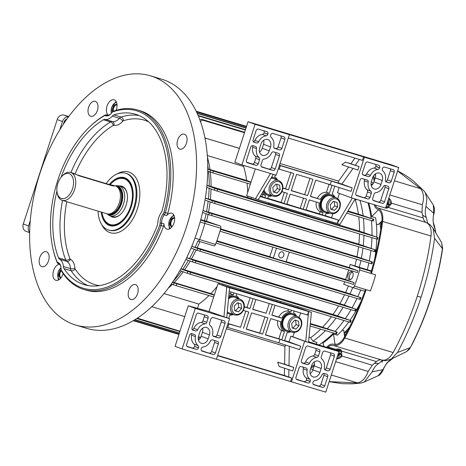 <?xml version="1.0" encoding="UTF-8"?>
<svg xmlns="http://www.w3.org/2000/svg" width="466" height="466" viewBox="0 0 466 466"><rect width="100%" height="100%" fill="white"/><g stroke="black" fill="none" stroke-linecap="round" stroke-linejoin="round"><path stroke-width="0.7" d="M272.849 247.126A94.196 56.427 106.7 0 1 269.727 256.684L273.326 258.013L276.507 248.227M273.326 258.013L286.095 261.857L289.275 252.065M278.953 254.168A3.122 2.499 -69.8 0 1 282.431 251.96A3.122 2.499 -69.8 0 1 283.695 255.752A3.122 2.499 -69.8 0 1 280.27 257.815A3.122 2.499 -69.8 0 1 278.953 254.168M286.165 261.63L345.545 279.495A94.196 56.427 106.7 0 0 348.667 269.936M196.215 111.258L227.297 120.642L227.187 120.979M230.379 121.941L230.489 121.603L227.297 120.642M230.489 121.603L246.543 126.397M231.579 122.302L231.526 121.876M222.527 119.156L246.549 126.385M222.591 119.18L196.209 111.24M226.313 120.304L228.107 120.845L226.313 120.304M207.784 169.135L213.416 171.109L212.84 172.886L250.353 184.169M251.314 197.38L250.894 198.673L247.784 197.526A94.196 56.427 -73.3 0 0 247.784 196.075M268.789 202.914L268.451 203.957L250.894 198.673M308.696 214.919L308.358 215.956L305.247 214.809A94.196 56.427 -73.3 0 0 305.247 213.882M326.252 220.202L325.915 221.239L308.358 215.956M346.669 213.143L372.456 220.901L373.039 219.119L373.849 219.335L358.406 214.104A94.196 56.427 -73.3 0 0 355.325 200.054L354.597 199.838M347.659 211.488L373.039 219.119M213.416 171.109L250.929 182.392M204.993 138.006A2.08 1.666 -69.8 0 1 205.203 138.053L239.413 148.339M205.203 138.053L239.396 148.404M151.718 306.68L184.74 316.612M310.28 324.068L337.198 332.13L322.612 327.219A94.196 56.427 -73.3 0 0 331.437 316.705M297.815 307.717L298.153 306.692M280.258 302.434L280.596 301.409M240.357 290.435L240.689 289.403M222.795 285.151L223.132 284.12M172.379 282.396L214.278 295.188M176.765 283.905L176.189 285.687L213.702 296.97M310.1 325.967L335.811 333.703L336.388 331.92M276.478 301.298A94.196 56.427 -73.3 0 0 277.165 300.378M310.333 323.526L322.612 327.219M207.784 168.902L246.671 180.493A94.196 56.427 -73.3 0 0 243.596 166.444L243.904 165.494M207.335 155.539L243.596 166.444M209.962 169.449A94.196 56.427 -73.3 0 0 207.457 157.386M309.028 337.227L310.601 337.699A94.196 56.427 -73.3 0 0 320.701 329.159M268.515 203.759L305.247 214.809M247.702 192.312A94.196 56.427 -73.3 0 0 247.015 183.167M208.558 171.418A96.276 57.673 106.7 0 1 209.205 186.01L211.069 186.482A94.196 56.427 -73.3 0 0 210.294 172.059M211.069 186.482L247.784 197.526M206.257 138.437A2.08 1.666 110.2 0 0 205.104 138.583M251.023 182.101L246.671 180.493M212.84 172.886L210.073 171.977L210.649 170.195M207.754 171.121L210.073 171.977M310.601 337.699L312.966 341.217L316.956 342.417L316.367 344.217M337.198 332.13L336.615 333.912L335.811 333.703M351.778 271.707A4.165 2.493 106.7 0 1 352.855 276.46A4.165 2.493 106.7 0 1 349.29 279.652A4.165 2.493 106.7 0 1 348.102 274.946A4.165 2.493 106.7 0 1 351.69 271.678A4.165 2.493 106.7 0 1 351.778 271.707M344.7 281.773A94.196 56.427 106.7 0 1 343.727 284.254L352.663 287.545A2.08 1.247 -73.3 0 0 352.704 287.563A2.08 1.247 -73.3 0 0 354.422 286.147L370.383 290.953A111.887 67.022 106.7 0 0 375.625 274.818L359.665 270.018A2.08 1.247 -73.3 0 0 359.094 267.758L350.158 264.467A94.196 56.427 106.7 0 1 349.331 267.595L357.911 270.758A206.083 123.449 -73.3 0 1 357.364 272.552L219.952 231.218M216.038 243.071L353.473 284.411A206.083 123.449 -73.3 0 0 354.084 282.641L345.545 279.495M359.665 270.018A111.887 67.022 106.7 0 1 354.422 286.147M208.063 214.447A94.196 56.427 -73.3 0 1 206.502 221.251L220.22 225.987L204.259 221.181A2.08 1.247 106.7 0 1 204.836 223.441A111.887 67.022 106.7 0 1 199.594 239.576A2.08 1.247 106.7 0 1 197.875 240.986A96.276 57.673 106.7 0 1 195.161 247.312L191.776 246.293M197.916 240.998L213.795 245.774A2.08 1.247 -73.3 0 0 213.836 245.792L197.875 240.986A2.08 1.247 106.7 0 1 197.829 240.974A2.08 1.247 -73.3 0 0 197.875 240.986A2.08 1.247 -73.3 0 0 199.594 239.576A111.887 67.022 -73.3 0 0 204.836 223.441L220.797 228.247A2.08 1.247 -73.3 0 0 220.22 225.987M220.797 228.247A111.887 67.022 106.7 0 1 215.554 244.376L194.934 238.173M213.836 245.792A2.08 1.247 -73.3 0 0 215.554 244.376M219.707 283.095A94.196 56.427 106.7 0 1 219.014 284.015M217.115 286.462A94.196 56.427 106.7 0 1 210.877 293.609L214.372 294.896M210.877 293.609L174.162 282.565A94.196 56.427 -73.3 0 0 183.202 271.76M208.162 201.19A96.276 57.673 106.7 0 1 206.525 211.616L208.518 212.135A94.196 56.427 -73.3 0 0 210.096 201.9M208.518 212.135L356.968 256.789A94.196 56.427 -73.3 0 0 358.523 246.747M347.968 210.964L358.406 214.104M196.169 249.951A94.196 56.427 -73.3 0 1 191.439 259.02L339.889 303.675A94.196 56.427 -73.3 0 0 344.555 294.733M190.256 261.065A94.196 56.427 -73.3 0 1 184.618 269.802L333.062 314.451A94.196 56.427 -73.3 0 0 338.59 305.912M208.966 295.543A94.196 56.427 106.7 0 1 198.871 304.088L163.956 293.586M168.051 288.396A94.196 56.427 -73.3 0 0 172.373 284.388M199.856 241.58A94.196 56.427 -73.3 0 1 197.159 247.83L345.603 292.485A94.196 56.427 -73.3 0 0 348.405 285.978M325.979 221.047L359.519 231.136A94.196 56.427 -73.3 0 0 358.75 216.777M209.152 188.258A96.276 57.673 106.7 0 1 208.413 199.017L210.358 199.518A94.196 56.427 -73.3 0 0 211.034 188.951M210.358 199.518L358.808 244.172A94.196 56.427 -73.3 0 0 359.472 233.915M220.622 228.876L349.331 267.595M350.158 264.467L354.946 265.905A94.196 56.427 -73.3 0 0 356.484 259.224M216.865 240.782L269.727 256.684M181.466 271.119A96.276 57.673 106.7 0 1 172.793 281.784M174.162 282.565L172.455 282.151M194.264 249.246A96.276 57.673 106.7 0 1 189.487 258.514L186.685 257.675M191.439 259.02L189.487 258.514M184.618 269.802L180.878 268.765M188.415 260.389A96.276 57.673 106.7 0 1 182.736 269.325M197.159 247.83L195.161 247.312M207.766 165.512A96.276 57.673 106.7 0 1 208.279 169.047M206.1 213.725A96.276 57.673 106.7 0 1 204.487 220.727L200.782 219.608M206.502 221.251L204.487 220.727M202.99 210.55L206.525 211.616M205.349 198.091L208.413 199.017M206.956 185.334L209.205 186.01M336.015 318.08A96.276 57.673 106.7 0 1 327.283 328.728M348.982 296.061A96.276 57.673 106.7 0 1 344.316 305.09L339.889 303.675M343.069 307.257A96.276 57.673 106.7 0 1 337.565 315.896L333.062 314.451M325.495 330.598A96.276 57.673 106.7 0 1 312.966 341.217M352.75 287.574L364.843 291.209L352.704 287.563A96.276 57.673 106.7 0 1 349.989 293.889L345.603 292.485M356.968 256.789L372.101 261.88M362.956 248.081A96.276 57.673 106.7 0 1 361.354 258.187M359.95 200.403A96.276 57.673 106.7 0 1 363.113 215.624M356.816 199.46L355.325 200.054M359.519 231.136L377.175 237.27L217.552 189.254A206.083 123.449 106.7 0 1 217.203 191.118L376.825 239.134A206.083 123.449 -73.3 0 0 377.175 237.27M363.404 218.181A96.276 57.673 106.7 0 1 364.033 232.586M358.808 244.172L374.652 249.63L215.03 201.621A206.083 123.449 106.7 0 1 214.616 203.461L374.233 251.471A206.083 123.449 -73.3 0 0 374.652 249.63M363.969 235.266A96.276 57.673 106.7 0 1 363.241 245.588M360.882 260.546A96.276 57.673 106.7 0 1 359.321 267.298L354.946 265.905M360.678 289.963A96.276 57.673 106.7 0 1 357.865 296.522A96.276 57.673 106.7 0 0 360.678 289.963M356.962 298.461A96.276 57.673 106.7 0 1 352.168 307.717A96.276 57.673 106.7 0 0 356.962 298.461M351.049 309.657A96.276 57.673 106.7 0 1 345.399 318.511A96.276 57.673 106.7 0 0 351.049 309.657M344.001 320.48A96.276 57.673 106.7 0 1 335.077 331.326A96.276 57.673 106.7 0 0 344.001 320.48M333.475 332.998A96.276 57.673 106.7 0 1 318.831 345.009A96.276 57.673 106.7 0 0 333.475 332.998M191.765 246.333L200.584 249.479L360.206 297.489L349.989 293.889M186.65 257.745L195.901 261.047L355.523 309.057L344.316 305.09M180.808 268.882L190.78 272.453L350.397 320.468L337.565 315.896M371.338 271.189L367.301 269.697A96.276 57.673 106.7 0 0 368.862 262.946A96.276 57.673 106.7 0 1 367.301 269.697L359.321 267.298M367.936 202.803A96.276 57.673 106.7 0 1 371.128 218.309A96.276 57.673 106.7 0 0 367.936 202.803M371.39 220.581A96.276 57.673 106.7 0 1 372.014 235.254A96.276 57.673 106.7 0 0 371.39 220.581M371.955 237.666A96.276 57.673 106.7 0 1 371.198 248.25A96.276 57.673 106.7 0 0 371.955 237.666M370.936 250.481A96.276 57.673 106.7 0 1 369.288 260.844A96.276 57.673 106.7 0 0 370.936 250.481M200.712 219.876L204.259 221.181L200.712 219.876M197.112 113.145L246.065 127.87M197.246 113.436L245.99 128.098M196.448 111.735L246.427 126.764M196.518 111.887L246.386 126.886M198.149 115.463L245.471 129.699M198.33 115.888L245.361 130.037M206.758 187.373L214.412 190.198A204.003 122.203 -73.3 0 0 214.756 188.328L217.552 189.254M206.951 185.451L214.756 188.328M217.203 191.118L214.412 190.198M377.221 239.169L376.825 239.134L377.221 239.169M223.767 119.546L223.645 119.913M199.873 119.762L201.463 119.29L244.633 132.274M201.463 119.29A206.083 123.449 106.7 0 1 202.39 120.065L244.487 132.728M202.39 120.065L200.135 121.609M205.034 200.036L211.832 202.541A204.003 122.203 -73.3 0 0 212.246 200.7L215.03 201.621M205.343 198.155L212.246 200.7M214.616 203.461L211.832 202.541M374.647 251.518L374.233 251.471L374.647 251.518M373.849 219.335L373.266 221.111L372.456 220.901M202.57 212.42L208.809 214.721A204.003 122.203 -73.3 0 0 209.292 212.904L371.682 261.834A206.083 123.449 -73.3 0 1 371.198 263.651L208.809 214.721M202.984 210.58L209.292 212.904M371.623 263.698L371.198 263.651L371.623 263.698M137.284 318.138L179.998 331.204M198.382 336.732L200.654 337.419M137.901 318.54A206.083 123.449 106.7 0 1 136.724 318.54L179.893 331.524M198.318 337.069L200.485 337.722M133.206 320.672L178.95 334.431M134.924 319.641L179.41 333.021M198.225 338.683L199.5 339.067M134.68 319.798L179.34 333.231M198.242 338.916L199.326 339.242M133.631 320.427L179.06 334.093M133.509 320.497L179.026 334.192M197.427 308.533L198.871 304.088M171.272 283.98L173.422 284.773L173.999 282.99M176.189 285.687L173.422 284.773M185.823 259.434L192.382 261.851A204.003 122.203 -73.3 0 0 193.122 260.127M195.901 261.047A206.083 123.449 106.7 0 1 195.161 262.766L354.783 310.781A206.083 123.449 -73.3 0 0 355.523 309.057L355.931 309.104M195.161 262.766L192.382 261.851M355.191 310.822L354.783 310.781M191.043 248.058L197.141 250.306A204.003 122.203 -73.3 0 0 197.817 248.564M200.584 249.479A206.083 123.449 106.7 0 1 199.914 251.221L359.531 299.236A206.083 123.449 -73.3 0 0 360.206 297.489L360.626 297.535M199.914 251.221L197.141 250.306M359.95 299.283L359.531 299.236M179.864 270.53L187.175 273.227A204.003 122.203 -73.3 0 0 187.984 271.532M190.78 272.453A206.083 123.449 106.7 0 1 189.971 274.148L349.587 322.163A206.083 123.449 -73.3 0 0 350.397 320.468L350.793 320.503M349.983 322.198L349.587 322.163M189.971 274.148L187.175 273.227M216.678 241.312L354.084 282.641M220.47 229.412L357.911 270.758M282.944 187.979L285.541 188.759L290.79 172.612M312.931 179.276L296.568 174.354L291.262 190.681L307.624 195.604L312.931 179.276M267.746 198.341L281.12 202.366L284.359 192.406M291.32 190.501L307.624 195.604M329.421 213.055A10.409 8.33 110.2 0 1 325.845 213.678L325.152 215.81L322.356 214.966L323.049 212.834A10.409 8.33 110.2 0 1 319.193 202.885L309.29 199.902L305.999 210.05L303.203 209.205L306.5 199.064L290.137 194.141L286.84 204.283L284.05 203.444L287.347 193.303L281.942 191.677M304.694 194.52L309.942 178.379M271.958 195.772A10.409 8.33 -69.8 0 1 268.381 196.39L267.688 198.522L264.898 197.683L261.968 196.605L262.661 194.473A10.409 8.33 -69.8 0 1 261.711 193.833M261.968 196.605L260.348 196.116M275.348 174.954L274.713 176.905A10.409 8.33 -69.8 0 1 277.719 180.144M325.21 215.63L338.333 220.034L260.121 196.506M322.356 214.966L319.431 213.888L320.125 211.756L323.049 212.834M306.057 209.863L319.431 213.888M286.905 204.102L303.203 209.205M281.12 202.366L284.05 203.444M262.661 194.473L265.585 195.551A10.409 8.33 -69.8 0 1 262.597 192.347M285.541 188.759L288.471 189.843L293.772 173.515L279.21 169.135L280.334 165.669L279.361 165.558M278.237 169.024L279.21 169.135M288.297 138.058L362.426 160.356L363.55 156.891L288.53 134.325L289.403 134.651L276.221 175.216L241.906 164.894L255.088 124.323L289.403 134.651M335.182 197.433A10.409 8.33 110.2 0 0 332.176 194.194L334.838 185.998M332.066 185.084L329.38 193.355A10.409 8.33 110.2 0 0 320.317 199.419L310.478 196.262M330.289 184.495L331.413 181.035L352.168 187.874L351.044 191.34L315.721 180.115L310.42 196.442L320.317 199.419M331.413 181.035L280.334 165.669M288.471 189.843L282.926 188.171M264.898 197.683L265.585 195.551M273.321 174.342L258.199 199.728L337.209 223.494L338.333 220.034M300.273 208.127L303.512 198.167M353.007 168.436L341.91 184.093L279.478 165.209M338.695 183.027L338.619 181.117L348.632 166.991M280.031 163.496L338.619 181.117M255.304 168.925L246.619 195.65L258.199 199.728M259.102 157.555L255.292 156.151A2.08 1.666 -69.8 0 1 255.758 158.341L259.568 159.745A2.08 1.666 110.2 0 0 259.102 157.555A9.885 7.91 -69.8 0 1 256.498 148.59A2.08 1.666 110.2 0 0 255.543 146.458A2.08 1.666 110.2 0 0 255.467 146.435L252.968 145.683A2.08 1.666 110.2 0 0 250.725 147.18L246.467 160.292A2.08 1.666 110.2 0 0 247.341 162.727A2.08 1.666 110.2 0 0 247.423 162.75L256.003 165.331A2.08 1.666 110.2 0 0 258.24 163.834L254.43 162.43A2.08 1.666 -69.8 0 1 252.193 163.927L256.003 165.331M255.758 158.341L254.43 162.43M255.292 156.151A9.885 7.91 -69.8 0 1 252.694 147.186L256.498 148.59M252.438 145.631A2.08 1.666 -69.8 0 1 252.694 147.186M246.741 162.29L252.193 163.927M253.463 141.821L256.591 142.975A2.08 1.666 110.2 0 0 258.717 141.769L254.908 140.365A2.08 1.666 -69.8 0 1 253.312 141.617M254.908 140.365A9.885 7.91 -69.8 0 1 262.352 134.418L266.162 135.822A2.08 1.666 110.2 0 0 267.845 134.278L267.886 134.15A2.08 1.666 110.2 0 0 267.006 131.715A2.08 1.666 110.2 0 0 266.931 131.692L258.35 129.111A2.08 1.666 110.2 0 0 256.114 130.608L253.137 139.759A2.08 1.666 110.2 0 0 254.017 142.194A2.08 1.666 110.2 0 0 254.092 142.217L253.941 142.165M267.845 134.278L264.036 132.874A2.08 1.666 -69.8 0 1 262.352 134.418M264.036 132.874L267.886 134.15M263.803 130.748A2.08 1.666 -69.8 0 1 264.076 132.746M261.31 166.671L272.96 170.434A2.08 1.666 110.2 0 0 275.196 168.937L279.46 155.825A2.08 1.666 110.2 0 0 278.581 153.39A2.08 1.666 110.2 0 0 278.505 153.366L273.612 151.893A2.08 1.666 110.2 0 0 271.486 153.093A9.885 7.91 -69.8 0 1 264.041 159.04A2.08 1.666 110.2 0 0 262.358 160.589L261.036 164.673A2.08 1.666 110.2 0 0 261.909 167.108A2.08 1.666 110.2 0 0 261.985 167.131L272.96 170.434M275.196 168.937L271.393 167.533A2.08 1.666 -69.8 0 1 269.156 169.03M271.393 167.533L275.651 154.421L279.46 155.825M275.377 152.423A2.08 1.666 -69.8 0 1 275.651 154.421M274.055 147.967L279.629 149.901A2.08 1.666 110.2 0 0 281.872 148.404L284.843 139.252A2.08 1.666 110.2 0 0 283.969 136.818A2.08 1.666 110.2 0 0 283.893 136.794L272.919 133.492A2.08 1.666 110.2 0 0 270.676 134.989L270.635 135.117A2.08 1.666 110.2 0 0 271.107 137.313A9.885 7.91 -69.8 0 1 273.705 146.277A2.08 1.666 110.2 0 0 274.66 148.404A2.08 1.666 110.2 0 0 274.736 148.427L279.629 149.901M281.872 148.404L278.062 147A2.08 1.666 -69.8 0 1 275.825 148.497M278.062 147L281.039 137.849L284.843 139.252M280.765 135.851A2.08 1.666 -69.8 0 1 281.039 137.849M258.717 141.769A9.885 7.91 -69.8 0 1 266.162 135.822M285.908 145.415L285.151 147.751M350.927 163.758L345.469 162.116L341.858 164.76L357.958 170.067L359.082 166.601L350.927 163.758L354.935 158.102M255.088 124.323L248.058 121.731L391.72 164.947L398.745 167.539L364.424 157.217L351.248 197.782L337.483 192.708L339.196 187.431M363.55 156.891L364.424 157.217M248.058 121.731L234.876 162.302L241.906 164.894M355.127 198.953L340.005 224.338L337.209 223.494L352.331 198.108M256.591 142.975L254.092 142.217M259.568 159.745L258.24 163.834M269.249 150.85A6.244 4.998 -69.8 0 1 262.3 155.271A6.244 4.998 -69.8 0 1 259.673 147.972L260.954 144.011A6.244 4.998 -69.8 0 1 267.903 139.596A6.244 4.998 -69.8 0 1 270.53 146.895L269.249 150.85L262.218 148.258A6.244 4.998 110.2 0 1 259.515 151.992M255.403 198.889L270.525 173.503M270.53 146.895L263.506 144.303L262.218 148.258M263.506 144.303A6.244 4.998 110.2 0 0 263.663 140.278M341.91 184.093L352.168 187.874M329.095 184.14L326.45 192.272A10.409 8.33 110.2 0 0 317.387 198.341M316.233 201.994A10.409 8.33 110.2 0 0 320.125 211.756M331.6 217.552L332.823 213.795M326.45 192.272L329.38 193.355M359.385 159.442L355.296 165.209M337.745 198.644L339.44 193.431M388.795 188.713L384.537 201.825A2.08 1.666 -69.8 0 1 382.301 203.322L373.72 200.741A2.08 1.666 -69.8 0 1 373.645 200.718A2.08 1.666 -69.8 0 1 372.765 198.283L374.093 194.2A2.08 1.666 -69.8 0 1 375.777 192.65A9.885 7.91 110.2 0 0 383.221 186.703A2.08 1.666 -69.8 0 1 385.341 185.503L387.846 186.254A2.08 1.666 -69.8 0 1 387.922 186.284A2.08 1.666 -69.8 0 1 388.795 188.713L384.992 187.309L380.734 200.421L384.537 201.825M382.301 203.322L373.039 200.281M378.491 201.918A2.08 1.666 110.2 0 0 380.734 200.421M384.992 187.309A2.08 1.666 110.2 0 0 384.817 185.451M385.691 181.437A2.08 1.666 110.2 0 0 387.403 179.888L391.207 181.291A2.08 1.666 -69.8 0 1 388.97 182.794L385.842 181.641M386.314 181.985L386.471 182.037A2.08 1.666 -69.8 0 1 386.39 182.014A2.08 1.666 -69.8 0 1 385.434 179.888A9.885 7.91 110.2 0 0 382.836 170.923A2.08 1.666 -69.8 0 1 382.37 168.727L382.411 168.599A2.08 1.666 -69.8 0 1 384.648 167.102L393.228 169.682A2.08 1.666 -69.8 0 1 393.31 169.706A2.08 1.666 -69.8 0 1 394.184 172.14L390.374 170.737L387.403 179.888M390.374 170.737A2.08 1.666 110.2 0 0 390.1 168.739M367.732 198.941L356.758 195.638A2.08 1.666 -69.8 0 1 356.682 195.615A2.08 1.666 -69.8 0 1 355.808 193.18L360.067 180.074A2.08 1.666 -69.8 0 1 362.303 178.571L367.202 180.045A2.08 1.666 -69.8 0 1 367.278 180.068A2.08 1.666 -69.8 0 1 368.233 182.2A9.885 7.91 110.2 0 0 370.831 191.165A2.08 1.666 -69.8 0 1 371.303 193.355L369.975 197.444A2.08 1.666 -69.8 0 1 367.732 198.941L356.082 195.178M363.929 197.537A2.08 1.666 110.2 0 0 366.165 196.04L369.975 197.444M371.303 193.355L367.493 191.951L366.165 196.04M367.493 191.951A2.08 1.666 110.2 0 0 367.027 189.761L370.831 191.165M368.233 182.2L364.429 180.796A9.885 7.91 110.2 0 0 367.027 189.761M364.429 180.796A2.08 1.666 110.2 0 0 364.074 179.107M377.891 169.432L374.087 168.028A2.08 1.666 110.2 0 0 375.771 166.484L379.574 167.888A2.08 1.666 -69.8 0 1 377.891 169.432A9.885 7.91 110.2 0 0 370.447 175.379A2.08 1.666 -69.8 0 1 368.326 176.585L362.752 174.645M364.517 175.175A2.08 1.666 110.2 0 0 366.643 173.975L370.447 175.379M374.087 168.028A9.885 7.91 110.2 0 0 366.643 173.975M375.771 166.484L375.812 166.356A2.08 1.666 110.2 0 0 375.538 164.358M368.326 176.585L363.433 175.111A2.08 1.666 -69.8 0 1 363.352 175.082A2.08 1.666 -69.8 0 1 362.478 172.653L365.449 163.496A2.08 1.666 -69.8 0 1 367.691 161.999L378.666 165.302A2.08 1.666 -69.8 0 1 378.742 165.325A2.08 1.666 -69.8 0 1 379.615 167.76L375.812 166.356M351.248 197.782L385.563 208.104L398.745 167.539M386.471 182.037L388.97 182.794M394.184 172.14L391.207 181.291M371.402 181.583A6.244 4.998 110.2 0 0 374.029 188.881A6.244 4.998 110.2 0 0 380.978 184.46L382.266 180.505A6.244 4.998 110.2 0 0 379.639 173.206A6.244 4.998 110.2 0 0 372.689 177.622L371.402 181.583M375.392 173.888A6.244 4.998 -69.8 0 1 375.241 177.913L373.953 181.868A6.244 4.998 -69.8 0 1 371.245 185.602M345.469 162.116L359.082 166.601M270.886 195.376A9.256 7.404 -69.8 0 1 267.874 195.242A9.256 7.404 -69.8 0 1 267.531 195.132A9.256 7.404 -69.8 0 1 263.546 190.745M271.497 177.4A9.256 7.404 -69.8 0 1 273.594 177.645A9.256 7.404 -69.8 0 1 273.938 177.762A9.256 7.404 -69.8 0 1 276.653 179.754M273.938 177.762L273.35 177.546A9.256 7.404 110.2 0 0 273.006 177.43A9.256 7.404 110.2 0 0 271.626 177.185M263.243 191.264A9.256 7.404 110.2 0 0 266.948 194.916L267.531 195.132M279.617 185.165L280.171 189.674L277.043 193.081L273.356 191.969L272.802 187.46L275.93 184.053L279.617 185.165M278.785 180.54C282.617 182.555 283.782 186.01 282.28 190.903C280.177 195.365 277.089 197.118 273.018 196.163A8.324 6.664 -69.8 0 1 269.581 186.237A8.324 6.664 -69.8 0 1 278.476 180.435A8.324 6.664 -69.8 0 1 278.785 180.54L273.618 178.635A8.324 6.664 110.2 0 0 273.309 178.53A8.324 6.664 110.2 0 0 270.932 178.356M264.117 189.796A8.324 6.664 110.2 0 0 267.857 194.258L273.018 196.163M280.171 189.674L277.247 188.596L276.688 184.082M277.043 193.081L274.113 191.998L277.247 188.596M273.332 191.753L274.113 191.998M337.081 202.448L337.634 206.962L334.506 210.364L330.819 209.257L330.266 204.743L333.394 201.341L337.081 202.448M330.773 195.813A8.324 6.664 110.2 0 0 321.878 201.615A8.324 6.664 110.2 0 0 325.315 211.541L330.481 213.445A8.324 6.664 -69.8 0 1 327.045 203.52A8.324 6.664 -69.8 0 1 335.934 197.718A8.324 6.664 -69.8 0 1 336.248 197.823L331.081 195.918A8.324 6.664 110.2 0 0 330.773 195.813M337.634 206.962L334.71 205.879L334.151 201.37M334.506 210.364L331.576 209.286L334.71 205.879M330.796 209.042L331.576 209.286M328.349 212.665A9.256 7.404 -69.8 0 1 325.338 212.531A9.256 7.404 -69.8 0 1 324.994 212.414A9.256 7.404 -69.8 0 1 321.173 201.382A9.256 7.404 -69.8 0 1 331.058 194.934A9.256 7.404 -69.8 0 1 331.402 195.044A9.256 7.404 -69.8 0 1 334.116 197.036M331.402 195.044L330.813 194.829A9.256 7.404 110.2 0 0 330.47 194.718A9.256 7.404 110.2 0 0 320.591 201.166A9.256 7.404 110.2 0 0 324.412 212.199L324.994 212.414M238.074 298.485A9.256 7.404 110.2 0 0 235.359 296.498A9.256 7.404 110.2 0 0 235.015 296.382A9.256 7.404 110.2 0 0 228.631 297.832M227.198 312.855A9.256 7.404 110.2 0 0 228.952 313.863A9.256 7.404 110.2 0 0 229.295 313.979A9.256 7.404 110.2 0 0 232.307 314.113M228.952 313.863L228.369 313.647A9.256 7.404 -69.8 0 1 227.181 313.053M228.695 297.151A9.256 7.404 -69.8 0 1 234.771 296.283L235.359 296.498M238.464 311.812L241.592 308.41L241.039 303.896L237.351 302.789L234.223 306.191L234.777 310.705L238.464 311.812L234.753 310.49M234.748 314.999A8.324 6.664 110.2 0 1 234.439 314.9L234.771 315.01C239.571 315.645 242.728 313.216 244.242 307.711C244.772 303.64 243.427 300.826 240.206 299.271A8.324 6.664 110.2 0 0 231.072 304.781A8.324 6.664 110.2 0 0 234.439 314.9L229.278 312.995A8.324 6.664 -69.8 0 1 227.309 311.731M228.526 298.956A8.324 6.664 -69.8 0 1 235.039 297.366L240.206 299.271M241.592 308.41L238.668 307.333L235.534 310.735M238.109 302.818L238.668 307.333M295.927 329.101L299.055 325.693L298.502 321.185L294.815 320.072L291.687 323.48L292.24 327.988L295.927 329.101L292.217 327.773M297.663 316.56C300.89 318.109 302.236 320.923 301.706 325C300.186 330.499 297.034 332.934 292.234 332.293L286.736 330.278A8.324 6.664 -69.8 0 1 283.369 320.159A8.324 6.664 -69.8 0 1 292.502 314.655L297.663 316.56A8.324 6.664 110.2 0 0 288.536 322.064A8.324 6.664 110.2 0 0 291.902 332.182A8.324 6.664 110.2 0 0 292.211 332.287M299.055 325.693L296.126 324.616L292.998 328.017M295.572 320.101L296.126 324.616M295.537 315.773A9.256 7.404 110.2 0 0 292.823 313.781A9.256 7.404 110.2 0 0 292.479 313.665A9.256 7.404 110.2 0 0 282.594 320.119A9.256 7.404 110.2 0 0 286.415 331.151A9.256 7.404 110.2 0 0 286.759 331.262A9.256 7.404 110.2 0 0 289.77 331.396M286.415 331.151L285.833 330.936A9.256 7.404 -69.8 0 1 282.087 319.688A9.256 7.404 -69.8 0 1 292.234 313.566L292.823 313.781M245.78 311.137L240.532 327.283L228.037 323.526M264.933 316.903L259.684 333.044L246.316 329.025M262.614 334.128L246.252 329.206L251.558 312.878L267.921 317.8L262.614 334.128L259.684 333.044M250.12 297.768L246.963 307.496L244.365 306.715M269.278 303.529L266.115 313.257L252.741 309.232M266.115 313.257L252.683 309.412L255.904 299.51M230.967 292.007L230.414 293.72A10.409 8.33 110.2 0 0 229.022 293.755M228.748 318.371L229.802 315.127A10.409 8.33 110.2 0 0 233.379 314.503M188.264 305.772L195.289 308.364L182.107 348.935L175.082 346.343L188.264 305.772L209.589 311.632L226.732 317.765L229.587 287.79L308.597 311.556L307.473 315.022L229.237 291.489M230.414 293.72L233.338 294.803A10.409 8.33 110.2 0 0 228.818 295.893M240.532 327.283L228.893 323.981L227.769 327.447L226.796 327.336M227.921 323.87L228.893 323.981M182.107 348.935L216.428 359.257L229.61 318.686L226.744 317.631M253.108 298.671L249.893 308.574L244.347 306.908M239.14 298.881A10.409 8.33 110.2 0 0 236.134 295.642L236.751 293.749M233.955 292.904L233.338 294.803M243.462 328.361L248.768 312.039L243.363 310.414M290.842 331.792A10.409 8.33 -69.8 0 1 287.266 332.409L284.563 340.728L281.767 339.889L284.47 331.571A10.409 8.33 -69.8 0 1 280.614 321.616L270.711 318.639L265.41 334.967L279.973 339.347L278.849 342.813L227.769 327.447M294.209 311.032L293.597 312.931A10.409 8.33 -69.8 0 1 296.603 316.169M291.419 310.193L290.801 312.086A10.409 8.33 -69.8 0 0 281.738 318.156L278.808 317.072A10.409 8.33 -69.8 0 1 287.872 311.008L290.801 312.086M275.057 305.271L271.841 315.179L281.738 318.156M272.266 304.432L269.045 314.334M226.354 328.705L284.942 346.331L284.61 364.226L288.978 365.676L289.339 346.267M285.879 345.125L284.942 346.331M208.984 311.48L218.006 283.712L302.609 309.156L311.393 312.401L308.597 311.556L305.743 341.531L308.539 342.37L311.393 312.401M205.075 323.818L201.271 322.414A2.08 1.666 110.2 0 0 202.955 320.87L206.758 322.274A2.08 1.666 -69.8 0 1 205.075 323.818A9.885 7.91 110.2 0 0 197.631 329.765A2.08 1.666 -69.8 0 1 195.51 330.971L193.006 330.219A2.08 1.666 -69.8 0 1 192.93 330.19A2.08 1.666 -69.8 0 1 192.056 327.755L196.314 314.649A2.08 1.666 -69.8 0 1 198.551 313.146L207.131 315.727A2.08 1.666 -69.8 0 1 207.213 315.756A2.08 1.666 -69.8 0 1 208.086 318.191L204.277 316.787A2.08 1.666 110.2 0 0 204.003 314.789M202.955 320.87L204.277 316.787M192.231 329.613A2.08 1.666 110.2 0 0 193.827 328.361L197.631 329.765M201.271 322.414A9.885 7.91 110.2 0 0 193.827 328.361M196.203 349.372L187.623 346.791A2.08 1.666 -69.8 0 1 187.548 346.762A2.08 1.666 -69.8 0 1 186.668 344.333L189.645 335.176A2.08 1.666 -69.8 0 1 191.881 333.679L194.386 334.431A2.08 1.666 -69.8 0 1 194.462 334.46A2.08 1.666 -69.8 0 1 195.417 336.586A9.885 7.91 110.2 0 0 198.015 345.551A2.08 1.666 -69.8 0 1 198.481 347.747L198.44 347.875A2.08 1.666 -69.8 0 1 196.203 349.372L186.942 346.325M192.394 347.968A2.08 1.666 110.2 0 0 194.637 346.465L198.44 347.875M198.481 347.747L194.637 346.465M194.677 346.343A2.08 1.666 110.2 0 0 194.206 344.147L198.015 345.551M195.417 336.586L191.608 335.182A9.885 7.91 110.2 0 0 194.206 344.147M191.608 335.182A2.08 1.666 110.2 0 0 191.357 333.627M212.974 335.963L214.739 336.493A2.08 1.666 110.2 0 0 216.981 334.996L220.785 336.4A2.08 1.666 -69.8 0 1 218.548 337.897L214.739 336.493M213.498 336.37L213.649 336.429A2.08 1.666 -69.8 0 1 213.574 336.4A2.08 1.666 -69.8 0 1 212.618 334.273A9.885 7.91 110.2 0 0 210.02 325.309A2.08 1.666 -69.8 0 1 209.554 323.113L210.882 319.029A2.08 1.666 -69.8 0 1 213.119 317.532L224.094 320.829A2.08 1.666 -69.8 0 1 224.169 320.858A2.08 1.666 -69.8 0 1 225.049 323.288L221.239 321.884L216.981 334.996M221.239 321.884A2.08 1.666 110.2 0 0 220.966 319.892M213.16 354.475L202.186 351.172A2.08 1.666 -69.8 0 1 202.11 351.143A2.08 1.666 -69.8 0 1 201.236 348.714L201.277 348.585A2.08 1.666 -69.8 0 1 202.96 347.036A9.885 7.91 110.2 0 0 210.405 341.095A2.08 1.666 -69.8 0 1 212.525 339.889L217.424 341.362A2.08 1.666 -69.8 0 1 217.5 341.386A2.08 1.666 -69.8 0 1 218.373 343.821L215.403 352.972A2.08 1.666 -69.8 0 1 213.16 354.475L201.51 350.706M209.356 353.071A2.08 1.666 110.2 0 0 211.593 351.568L215.403 352.972M218.373 343.821L214.57 342.417L211.593 351.568M214.57 342.417A2.08 1.666 110.2 0 0 214.296 340.419M284.534 368.233L284.4 375.509L217.669 355.436M217.57 355.739L291.693 378.037L288.769 376.959L288.903 369.678M284.4 375.509L288.769 376.959M216.445 359.199L290.568 381.497L291.693 378.037M277.719 362.158L293.819 367.464L292.695 370.924L279.082 366.439L277.719 362.158L284.61 364.226M220.255 347.479L221.024 345.102M304.63 341.258L338.945 351.58L325.763 392.145L291.448 381.823L304.63 341.258L290.866 336.178L289.019 341.869L300.727 346.186L279.973 339.347M290.568 381.497L291.448 381.823M229.61 318.686L195.289 308.364M218.006 283.712L229.587 287.79M213.649 336.429L218.548 337.897M225.049 323.288L220.785 336.4M206.758 322.274L208.086 318.191M209.45 334.891A6.244 4.998 110.2 0 0 206.822 327.592A6.244 4.998 110.2 0 0 199.873 332.008L198.586 335.969A6.244 4.998 110.2 0 0 201.213 343.267A6.244 4.998 110.2 0 0 208.162 338.846L209.45 334.891L202.419 332.299A6.244 4.998 -69.8 0 0 202.576 328.274M226.791 286.951L223.942 316.921M208.162 338.846L201.137 336.254A6.244 4.998 -69.8 0 1 198.429 339.994M201.137 336.254L202.419 332.299M246.963 307.496L249.893 308.574M278.849 342.813L299.603 349.651L300.727 346.186M265.469 334.786L278.843 338.805L281.546 330.493A10.409 8.33 -69.8 0 1 277.654 320.725M271.899 314.993L278.808 317.072M288.431 309.296L287.872 311.008M300.599 312.954L299.16 317.381M281.546 330.493L284.47 331.571M284.621 340.547L289.019 341.869M281.767 339.889L278.843 338.805M293.819 367.464L288.978 365.676M294.244 332.532L292.864 336.778L305.743 341.531M292.864 336.778L290.866 336.178M330.126 369.288L334.384 356.181A2.08 1.666 110.2 0 0 333.51 353.746A2.08 1.666 110.2 0 0 333.435 353.723L324.854 351.143A2.08 1.666 110.2 0 0 322.612 352.64L321.284 356.723A2.08 1.666 110.2 0 0 321.756 358.919A9.885 7.91 -69.8 0 1 324.353 367.884A2.08 1.666 110.2 0 0 325.309 370.01A2.08 1.666 110.2 0 0 325.385 370.039L327.883 370.79A2.08 1.666 110.2 0 0 330.126 369.288L326.317 367.884L330.58 354.777L334.384 356.181M326.317 367.884A2.08 1.666 -69.8 0 1 324.604 369.439M330.307 352.779A2.08 1.666 -69.8 0 1 330.58 354.777M313.245 384.316L322.501 387.363A2.08 1.666 110.2 0 0 324.738 385.865L327.715 376.709A2.08 1.666 110.2 0 0 326.841 374.28A2.08 1.666 110.2 0 0 326.759 374.25L324.26 373.499A2.08 1.666 110.2 0 0 322.134 374.705A9.885 7.91 -69.8 0 1 314.696 380.646A2.08 1.666 110.2 0 0 313.012 382.196L312.966 382.324A2.08 1.666 110.2 0 0 313.845 384.753A2.08 1.666 110.2 0 0 313.921 384.782L322.501 387.363M324.738 385.865L320.934 384.462A2.08 1.666 -69.8 0 1 318.692 385.959M320.934 384.462L323.905 375.305L327.715 376.709M323.73 373.447A2.08 1.666 -69.8 0 1 323.905 375.305M303.436 363.177L307.245 364.581A2.08 1.666 110.2 0 0 309.366 363.375L305.556 361.971A2.08 1.666 -69.8 0 1 303.436 363.177L301.671 362.641M305.556 361.971A9.885 7.91 -69.8 0 1 313.001 356.024L316.81 357.434A2.08 1.666 110.2 0 0 318.494 355.884L319.822 351.801A2.08 1.666 110.2 0 0 318.942 349.366A2.08 1.666 110.2 0 0 318.866 349.337L307.892 346.04A2.08 1.666 110.2 0 0 305.655 347.537L301.391 360.649A2.08 1.666 110.2 0 0 302.271 363.078A2.08 1.666 110.2 0 0 302.347 363.107L302.195 363.049M318.494 355.884L314.684 354.48A2.08 1.666 -69.8 0 1 313.001 356.024M314.684 354.48L316.012 350.397L319.822 351.801M315.738 348.399A2.08 1.666 -69.8 0 1 316.012 350.397M296.283 379.219L307.939 382.982A2.08 1.666 110.2 0 0 310.175 381.485L306.366 380.075A2.08 1.666 -69.8 0 1 304.129 381.578M306.412 379.953L310.216 381.357A2.08 1.666 110.2 0 0 309.75 379.161L305.941 377.757A2.08 1.666 -69.8 0 1 306.412 379.953L306.366 380.075M305.941 377.757A9.885 7.91 -69.8 0 1 303.343 368.792L307.152 370.196A2.08 1.666 110.2 0 0 306.197 368.07A2.08 1.666 110.2 0 0 306.115 368.041L301.222 366.567A2.08 1.666 110.2 0 0 298.986 368.07L296.009 377.221A2.08 1.666 110.2 0 0 296.883 379.656A2.08 1.666 110.2 0 0 296.964 379.679L307.939 382.982M302.987 367.103A2.08 1.666 -69.8 0 1 303.343 368.792M309.366 363.375A9.885 7.91 -69.8 0 1 316.81 357.434M308.603 341.718L331.92 348.987L338.945 351.58M307.245 364.581L302.347 363.107M309.75 379.161A9.885 7.91 -69.8 0 1 307.152 370.196M311.608 365.618A6.244 4.998 -69.8 0 1 318.558 361.202A6.244 4.998 -69.8 0 1 321.185 368.501L319.897 372.456A6.244 4.998 -69.8 0 1 312.948 376.877A6.244 4.998 -69.8 0 1 310.321 369.579L311.608 365.618M310.164 373.604A6.244 4.998 110.2 0 0 312.867 369.864L314.154 365.909A6.244 4.998 110.2 0 0 314.311 361.884M69.23 173.661A13.013 7.794 106.7 0 1 70.36 193.378A13.013 7.794 106.7 0 1 57.143 192.615A13.013 7.794 106.7 0 1 62.118 176.084A13.013 7.794 106.7 0 1 69.23 173.661M115.125 185.829A15.052 9.017 106.7 0 1 115.615 185.788L117.304 185.724A15.611 9.355 106.7 0 1 119.191 185.963A15.611 9.355 106.7 0 1 119.517 186.074A15.611 9.355 106.7 0 1 123.566 203.881A15.611 9.355 106.7 0 1 110.197 215.863A15.611 9.355 106.7 0 1 108.491 215.018L107.122 214.034A15.052 9.017 106.7 0 1 106.731 213.737M115.615 185.788A15.052 9.017 106.7 0 1 117.747 186.12A15.052 9.017 106.7 0 1 121.16 204.725A15.052 9.017 106.7 0 1 107.122 214.034M76.447 174.674L107.885 184.134L115.3 185.882A14.574 8.726 106.7 0 1 115.603 185.981A14.574 8.726 106.7 0 1 116.89 186.668L118.172 187.582A14.05 8.417 106.7 0 1 120.653 202.704A14.05 8.417 106.7 0 1 110.244 213.952L108.665 214.01A14.574 8.726 106.7 0 1 106.906 213.789L62.211 200.345A14.574 8.726 106.7 0 1 57.37 193.769L57.143 192.615M116.89 186.668A14.574 8.726 106.7 0 1 119.465 202.349A14.574 8.726 106.7 0 1 108.665 214.01M113.279 185.27L114.263 185.975L112.574 185.864L79.051 175.781C73.576 173.335 72.014 172.758 74.368 174.051M62.118 176.084L62.945 175.251A14.574 8.726 106.7 0 1 70.605 172.437A14.574 8.726 106.7 0 1 70.914 172.536A14.574 8.726 106.7 0 1 74.688 189.161A14.574 8.726 106.7 0 1 62.211 200.345M73.704 173.375L70.605 172.437M66.207 120.094A5.202 4.165 110.2 0 0 64.157 121.812M26.16 231.363A6.244 4.998 -69.8 0 1 25.927 231.287A6.244 4.998 -69.8 0 1 23.3 223.983L57.219 119.599A6.244 4.998 -69.8 0 1 63.935 115.102L68.776 116.558M59.782 129.868L62.491 121.544A6.244 4.998 -69.8 0 1 68.519 116.902M29.632 232.19A6.244 4.998 -69.8 0 1 28.572 225.928L30.243 220.779M63.359 124.253L64.087 122.022A4.165 3.332 -69.8 0 1 66.97 119.022M116.552 102.415A6.699 4.013 -73.3 0 0 112.195 106.277A6.699 4.013 -73.3 0 0 111.525 113.127M117.007 104.46A4.736 2.837 -73.3 0 0 116.931 104.431A4.736 2.837 -73.3 0 0 116.832 104.396A4.736 2.837 -73.3 0 0 113.389 106.592A4.736 2.837 -73.3 0 0 112.661 111.846A4.165 2.493 106.7 0 1 113.797 111.083A93.672 56.112 106.7 0 1 137.686 110.011A93.672 56.112 106.7 0 1 165.383 212.607A4.165 2.493 106.7 0 1 164.277 214.838A8.324 4.986 -73.3 0 0 161.591 223.115A4.165 2.493 106.7 0 1 161.16 225.596A93.672 56.112 106.7 0 1 83.723 289.415A93.672 56.112 106.7 0 1 61.704 271.41A4.165 2.493 106.7 0 1 61.296 270.332L61.145 269.564A3.122 1.87 -73.3 0 0 61.448 270.373A92.635 55.489 -73.3 0 0 159.803 225.072A3.122 1.87 -73.3 0 0 160.123 223.208A9.367 5.609 106.7 0 1 163.152 213.894A3.122 1.87 -73.3 0 0 163.98 212.222A92.635 55.489 -73.3 0 0 112.964 111.828A3.122 1.87 -73.3 0 0 112.12 112.393A3.122 1.87 -73.3 0 0 111.776 112.795A9.367 5.609 106.7 0 1 110.751 114.007A9.367 5.609 106.7 0 1 105.491 115.696A3.122 1.87 -73.3 0 0 104.291 115.824A92.635 55.489 -73.3 0 0 87.858 128.651A92.635 55.489 -73.3 0 0 52.448 246.38A92.635 55.489 -73.3 0 0 56.951 261.519A3.122 1.87 -73.3 0 0 57.819 262.416A9.367 5.609 106.7 0 1 60.877 266.622A9.367 5.609 106.7 0 1 61.081 268.83A3.122 1.87 -73.3 0 0 61.145 269.564M111.386 113.302L111.566 107.46L115.853 101.838L116.401 102.06M116.372 101.996L115.853 101.838M61.04 267.787A6.699 4.013 -73.3 0 0 57.708 275.435A6.699 4.013 -73.3 0 0 59.322 279.489M61.151 269.587A4.736 2.837 -73.3 0 0 58.972 274.858A4.736 2.837 -73.3 0 0 60.644 277.992A4.736 2.837 -73.3 0 0 60.83 278.033A4.736 2.837 106.7 0 1 59.415 274.556A4.736 2.837 106.7 0 1 61.244 270.047M59.159 279.6L58.215 279.227L58.104 271.981L61.023 267.624M174.156 215.781A6.699 4.013 -73.3 0 0 169.304 220.907A6.699 4.013 -73.3 0 0 170.387 228.328M174.616 217.826A4.736 2.837 -73.3 0 0 174.435 217.762A4.736 2.837 -73.3 0 0 171.5 219.195A4.736 2.837 -73.3 0 0 170.038 223.779A4.736 2.837 -73.3 0 0 171.709 226.831A4.736 2.837 -73.3 0 0 171.896 226.878A4.736 2.837 106.7 0 1 171.931 219.329A4.736 2.837 106.7 0 1 174.616 217.838M170.224 228.439L169.28 228.066L169.17 220.826L173.457 215.205L174.01 215.426M173.981 215.362L173.457 215.205M125.966 217.331A24.459 14.65 106.7 0 1 110.442 225.177A24.459 14.65 106.7 0 1 109.935 225.008A24.459 14.65 106.7 0 1 102.316 214.139A24.459 14.65 106.7 0 1 102.281 213.946M111.531 183.196A24.459 14.65 106.7 0 1 111.665 183.051A24.459 14.65 106.7 0 1 124.533 178.332A24.459 14.65 106.7 0 1 133.148 193.442M112.667 216.597A15.611 9.355 -73.3 0 0 112.993 216.702A15.611 9.355 -73.3 0 0 121.067 213.824M127.131 193.658A15.611 9.355 -73.3 0 0 121.987 186.802L119.191 185.963M101.996 212.31A23.941 14.341 -73.3 0 0 102.24 213.754A23.941 14.341 -73.3 0 0 109.696 224.391A23.941 14.341 -73.3 0 0 132.426 196.413A23.941 14.341 -73.3 0 0 111.391 183.33A23.941 14.341 -73.3 0 0 110.18 184.647M119.255 185.981A16.135 9.664 106.7 0 1 127.096 193.466A16.135 9.664 106.7 0 1 120.927 213.97A16.135 9.664 106.7 0 1 112.108 216.97A16.135 9.664 106.7 0 1 110.261 215.88M352.418 272.15A4.165 2.493 -73.3 0 0 350.7 273.42A4.165 2.493 -73.3 0 0 350.158 279.664M333.761 344.298L333.551 344.24A11.656 6.984 106.7 0 0 327.883 346.046A109.079 65.339 106.7 0 1 326.427 347.333M406.597 351.58L410.301 347.572L397.451 352.523C406.847 335.136 414.717 316.717 421.048 297.261L417.274 296.195C410.96 315.709 402.921 334.489 393.153 352.535L344.782 337.984A15.611 9.355 -73.3 0 1 333.312 345.469A15.611 9.355 -73.3 0 1 333.242 345.452A10.409 6.233 106.7 0 0 333.19 345.434A10.409 6.233 106.7 0 0 328.128 347.053A110.326 66.09 106.7 0 1 327.464 347.648M374.186 204.685A11.656 6.984 -73.3 0 0 377.495 209.182A14.364 8.604 106.7 0 1 381.858 221.571A206.916 123.95 -73.3 0 1 370.709 273.338M333.551 344.24A11.656 6.984 106.7 0 1 333.604 344.257A14.364 8.604 -73.3 0 0 333.673 344.275A14.364 8.604 -73.3 0 0 344.228 337.39A206.916 123.95 -73.3 0 0 365.461 289.468M314.492 364.313A14.364 8.604 106.7 0 1 311.294 366.573M374.163 181.216A14.364 8.604 -73.3 0 0 372.928 176.981M344.782 337.984A208.168 124.696 -73.3 0 0 366.183 289.683M371.425 273.554A208.168 124.696 -73.3 0 0 382.644 221.472A15.611 9.355 106.7 0 0 377.897 207.999A10.409 6.233 -73.3 0 1 375.276 205.011M374.751 179.416A15.611 9.355 -73.3 0 0 373.505 175.88M314.177 365.839A15.611 9.355 106.7 0 1 310.857 367.919M410.301 347.572C418.212 332.375 424.899 316.385 430.363 299.597L430.159 299.44M382.97 369.672L372.194 371.827L364.214 382.038L378.299 375.648L382.97 369.672C385.632 364.132 388.924 360.335 392.85 358.296L392.867 358.284M341.817 356.012L372.299 365.181L376.499 361.599C378.258 360.067 379.959 359.536 381.613 359.997L333.382 345.492M397.451 352.523L391.248 359.07C383.53 361.727 384.409 360.212 381.683 360.02L381.613 359.997C385.737 360.981 389.582 358.494 393.153 352.535M382.627 360.265L378.875 363.398L374.408 363.433M417.274 296.195C423.711 276.332 428.295 256.277 431.015 236.023L382.644 221.472M381.87 362.303L382.796 360.69M372.194 371.827C373.773 367.954 375.998 365.14 378.875 363.398M372.299 365.181L368.204 371.425L335.677 361.645M329.182 381.637L357.538 382.901C362.105 381.945 365.659 378.118 368.204 371.425M371.082 184.728L373.068 183.72M373.266 183.4L371.385 181.641M397.615 171.01L420.641 188.695L394.434 180.814M391.248 359.07L406.568 351.597L409.364 349.267L413.039 342.586C419.849 328.868 425.685 314.55 430.561 299.626C435.425 284.563 439.17 269.336 441.785 253.935L442.648 248.413L441.605 242.629L442.432 248.669C439.688 266.453 435.669 283.427 430.363 299.597M434.941 228.754L435.087 229.056C433.817 221.938 432.279 223.4 433.572 214.809C434.271 213.498 434.51 211.092 434.3 207.597L433.31 205.075L433.782 213.3C432.629 219.171 433.013 224.321 434.941 228.754L435.727 232.732M388.242 207.417L423.18 217.925L421.957 212.345L422.365 204.743L389.838 194.957M427.73 223.162L426.279 217.494L422.604 215.106M423.18 217.925C423.646 220.267 424.677 221.81 426.268 222.55L377.897 207.999M421.048 297.261C427.438 277.439 431.947 257.78 434.574 238.283L433.106 228.323L441.605 242.629M397.655 170.888L404.564 174.721L409.725 178.181L413.505 181.076L424.095 191.025L425.132 192.429L426.938 198.685L425.924 206.473C424.922 210.632 425.039 214.308 426.279 217.494M335.322 350.24A5.202 2.837 -12.4 0 1 341.683 351.731A5.202 2.837 -12.4 0 1 341.555 352.809M341.683 351.731L341.496 350.875A5.202 2.837 167.6 0 0 334.07 349.78M337.122 357.195L340.535 354.282L340.5 353.1A4.689 2.557 167.6 0 0 339.539 352.814L339.58 353.997L337.617 355.669M340.629 354.02A4.596 2.505 -12.4 0 1 341.858 355.424L341.584 352.978A4.852 2.645 167.6 0 0 339.277 351.189A4.852 2.645 167.6 0 0 337.634 351.096M339.673 353.805L340.5 353.1M340.413 351.55A4.083 2.225 167.6 0 0 336.347 350.618M389.227 206.112A5.202 3.052 -130.5 0 1 388.615 207.102A5.202 3.052 -130.5 0 1 385.831 207.288M385.609 207.976A5.202 3.052 49.5 0 0 387.974 207.65L388.615 207.102M387.66 201.65L388.23 204.254L387.514 205.162A4.689 2.749 49.5 0 0 388.475 205.448L389.192 204.545L388.195 200.007M386.186 206.188A4.852 2.843 49.5 0 0 389.285 206.054L390.922 204.324A4.596 2.697 -130.5 0 1 389.11 204.819M388.475 205.448L388.236 204.353M386.081 206.52A4.083 2.394 49.5 0 0 387.287 206.56M344.613 336.679L343.768 330.481L342.096 330.312M368.088 269.989A96.276 57.673 -73.3 0 0 368.099 269.942L371.414 270.938M368.734 203.042A96.276 57.673 -73.3 0 1 371.664 216.614L375.654 217.814A96.276 57.673 106.7 0 1 376.796 237.019M376.744 239.11A96.276 57.673 106.7 0 1 374.74 258.642M376.353 223.855L378.118 224.763L381.939 220.89M323.952 346.238A96.276 57.673 106.7 0 1 323.579 346.477M324.074 346.628L322.944 343.017A96.276 57.673 -73.3 0 0 333.528 333.994L337.518 335.194A96.276 57.673 106.7 0 0 348.789 321.919M360.905 301.659A96.276 57.673 106.7 0 1 350.007 320.212M334.891 344.49A2.08 1.247 -73.3 0 0 334.879 343.902L333.528 333.994M371.664 216.614L378.468 209.723M371.355 271.142L368.099 269.942M345.195 335.596L344.432 335.369M345.661 334.722L344.287 334.308M150.576 75.847L161.749 79.208A130.101 77.933 106.7 0 1 198.906 226.243A130.101 77.933 106.7 0 1 86.793 328.384L75.62 325.023A130.101 77.933 106.7 0 1 72.912 324.115A130.101 77.933 106.7 0 1 39.167 175.705A130.101 77.933 106.7 0 1 150.576 75.847A130.101 77.933 106.7 0 1 187.728 222.882A130.101 77.933 106.7 0 1 75.62 325.023M59.38 264.245A8.324 4.986 -73.3 0 0 53.217 271.911A8.324 4.986 -73.3 0 0 55.862 280.299A8.324 4.986 -73.3 0 0 63.096 273.548M60.947 267.024A8.324 4.986 -73.3 0 0 58.308 263.651A4.165 2.493 106.7 0 1 57.155 262.457A93.672 56.112 106.7 0 1 52.6 247.149L52.448 246.38M116.116 110.326A8.324 4.986 -73.3 0 0 114.112 99.829A8.324 4.986 -73.3 0 0 107.279 105.368A8.324 4.986 -73.3 0 0 108.194 115.16M87.858 128.651L88.412 128.092A93.672 56.112 106.7 0 1 105.025 115.125A4.165 2.493 106.7 0 1 106.475 114.898A4.165 2.493 106.7 0 1 106.627 114.951A8.324 4.986 -73.3 0 0 106.924 115.055A8.324 4.986 -73.3 0 0 111.03 113.71M160.123 223.208L161.591 223.115L163.985 223.837A8.324 4.986 -73.3 0 0 166.921 229.144A8.324 4.986 -73.3 0 0 174.098 222.608A8.324 4.986 -73.3 0 0 171.721 213.195A8.324 4.986 -73.3 0 0 166.671 215.56L164.277 214.838L163.152 213.894M184.466 134.22A7.806 4.677 106.7 0 1 186.493 143.126A7.806 4.677 106.7 0 1 179.806 149.114A7.806 4.677 106.7 0 1 179.643 149.062A7.806 4.677 106.7 0 1 177.622 140.155A7.806 4.677 106.7 0 1 184.303 134.167A7.806 4.677 106.7 0 1 184.466 134.22M46.553 251.809A7.806 4.677 106.7 0 1 48.581 260.71A7.806 4.677 106.7 0 1 41.893 266.703A7.806 4.677 106.7 0 1 41.73 266.645A7.806 4.677 106.7 0 1 39.703 257.745A7.806 4.677 106.7 0 1 46.39 251.751A7.806 4.677 106.7 0 1 46.553 251.809M137.686 110.011L140.08 110.727A93.672 56.112 106.7 0 1 167.777 213.323A4.165 2.493 106.7 0 1 166.671 215.56M163.985 223.837A4.165 2.493 106.7 0 1 163.554 226.319A93.672 56.112 106.7 0 1 86.117 290.137L83.723 289.415M95.431 101.378A7.806 4.677 106.7 0 1 97.452 110.285A7.806 4.677 106.7 0 1 90.771 116.279A7.806 4.677 106.7 0 1 90.608 116.22A7.806 4.677 106.7 0 1 88.581 107.32A7.806 4.677 106.7 0 1 95.268 101.326A7.806 4.677 106.7 0 1 95.431 101.378M135.589 284.644A7.806 4.677 106.7 0 1 137.616 293.551A7.806 4.677 106.7 0 1 130.929 299.539A7.806 4.677 106.7 0 1 128.703 290.72A7.806 4.677 106.7 0 1 135.425 284.592A7.806 4.677 106.7 0 1 135.589 284.644M61.128 177.191A88.989 53.31 106.7 0 1 103.405 119.756A5.202 3.116 106.7 0 1 105.141 119.395L112.323 121.556A13.013 7.794 -73.3 0 0 119.413 118.288L112.23 116.127A5.202 3.116 106.7 0 1 113.949 114.898A88.989 53.31 106.7 0 1 135.542 114.257A88.989 53.31 106.7 0 1 162.302 210.055A5.202 3.116 106.7 0 1 161.207 212.513A13.013 7.794 106.7 0 0 157.793 223.016A5.202 3.116 106.7 0 1 157.228 225.672A88.989 53.31 106.7 0 1 84.27 284.691A88.989 53.31 106.7 0 1 64.005 268.614A5.202 3.116 106.7 0 1 63.37 266.511L70.552 268.672A13.013 7.794 -73.3 0 0 66.877 261.432L59.689 259.271A13.013 7.794 106.7 0 1 63.37 266.511M59.689 259.271A5.202 3.116 106.7 0 1 58.535 257.849A88.989 53.31 106.7 0 1 56.934 191.147M112.23 116.127A13.013 7.794 106.7 0 1 105.141 119.395M106.184 183.621A29.661 17.772 106.7 0 1 125.634 173.23A29.661 17.772 106.7 0 1 134.103 206.753A29.661 17.772 106.7 0 1 108.543 230.041A29.661 17.772 106.7 0 1 107.926 229.831A29.661 17.772 106.7 0 1 98.07 211.127M109.324 184.484A25.059 15.011 106.7 0 1 129.81 181.857A25.059 15.011 106.7 0 1 131.464 205.96A25.059 15.011 106.7 0 1 116.785 225.148A25.059 15.011 106.7 0 1 109.347 225.457A25.059 15.011 106.7 0 1 101.198 212.071M124.533 178.332L124.935 178.449A24.459 14.65 106.7 0 1 130.055 182.223M117.193 224.973A24.459 14.65 106.7 0 1 110.844 225.299L110.442 225.177M200.124 222.026L204.836 223.441A2.08 1.247 -73.3 0 0 204.259 221.181L200.654 220.098M359.094 267.758L371.274 271.422M212.065 213.818A206.083 123.449 106.7 0 1 211.581 215.636M380.978 184.46L373.953 181.868M375.241 177.913L382.266 180.505M278.738 181.641A7.287 5.831 110.2 0 0 270.525 190.577A7.287 5.831 110.2 0 0 280.2 193.483A7.287 5.831 110.2 0 0 278.738 181.641M336.202 198.924A7.287 5.831 110.2 0 0 327.988 207.859A7.287 5.831 110.2 0 0 337.664 210.772A7.287 5.831 110.2 0 0 336.202 198.924M235.656 314.23A7.287 5.831 -69.8 0 1 234.194 302.382A7.287 5.831 -69.8 0 1 243.869 305.294A7.287 5.831 -69.8 0 1 235.656 314.23M293.12 331.512A7.287 5.831 -69.8 0 1 291.658 319.67A7.287 5.831 -69.8 0 1 301.333 322.577A7.287 5.831 -69.8 0 1 293.12 331.512M195.51 330.971L192.382 329.817M312.867 369.864L319.897 372.456M321.185 368.501L314.154 365.909M324.761 369.637L327.883 370.79M116.267 186.278A14.574 8.726 106.7 0 1 117.601 186.581A14.574 8.726 106.7 0 1 121.102 204.032A14.574 8.726 106.7 0 1 107.931 213.987M117.747 187.28A14.05 8.417 106.7 0 1 120.758 202.739A14.05 8.417 106.7 0 1 109.72 213.97M107.885 184.134L107.792 184.425M28.572 225.928L23.3 223.983M62.491 121.544L57.219 119.599M68.584 116.815L63.935 115.102M117.036 104.774A4.474 2.679 -73.3 0 0 114.164 106.871A4.474 2.679 -73.3 0 0 113.314 111.322M112.982 111.555A4.736 2.837 106.7 0 1 113.85 106.679A4.736 2.837 106.7 0 1 117.013 104.471M61.331 270.49A4.474 2.679 -73.3 0 0 61.023 277.788M174.645 218.14A4.474 2.679 -73.3 0 0 172.216 219.556A4.474 2.679 -73.3 0 0 172.088 226.633M328.128 347.053L335.543 349.279M341.537 351.084L376.499 361.599M357.538 382.901L331.332 375.019M312.989 369.497L310.583 368.775M375.596 175.146L374.361 174.773M435.087 229.056L435.856 232.948M391.44 203.164L421.957 212.345M431.015 236.023C431.702 229.091 430.124 224.6 426.268 222.55M442.432 248.669L434.574 238.283M420.641 188.695C423.687 192.58 424.264 197.928 422.365 204.743M433.782 213.3L425.924 206.473M339.58 353.997A4.386 2.388 167.6 0 0 338.188 353.91M338.281 353.636A4.596 2.505 -12.4 0 1 339.673 353.729M336.557 358.931A4.386 2.388 167.6 0 0 341.153 357.026A4.386 2.388 167.6 0 0 340.535 354.282M336.545 358.971L341.858 355.424A4.596 2.505 -12.4 0 1 340.827 357.364M387.048 203.543A4.386 2.575 49.5 0 0 388.23 204.254M388.155 204.527A4.596 2.697 -130.5 0 1 386.955 203.823M389.192 204.545A4.386 2.575 49.5 0 0 391.382 202.454A4.386 2.575 49.5 0 0 388.801 198.137M391.242 201.638A4.596 2.697 -130.5 0 1 390.922 204.324L388.819 198.097M344.089 332.864A87.917 52.664 -73.3 0 0 349.57 327.115M380.705 229.482A87.917 52.664 -73.3 0 0 379.883 222.975M334.879 343.902L336.417 344.368M107.227 115.131L106.627 114.951L105.491 115.696M163.98 212.222L167.777 213.323M87.928 285.559A88.989 53.31 106.7 0 1 71.187 270.775L64.005 268.614M70.925 172.531A88.989 53.31 106.7 0 1 110.588 121.917L103.405 119.756M58.535 257.849L65.723 260.011A88.989 53.31 106.7 0 1 62.531 200.438M163.554 226.319L159.803 225.072M113.949 114.898L121.137 117.059A88.989 53.31 106.7 0 1 139.066 115.545M66.743 201.708A85.866 51.435 -73.3 0 0 69.917 258.682A2.08 1.247 -73.3 0 0 70.378 259.253A16.135 9.664 106.7 0 1 74.939 268.224A2.08 1.247 -73.3 0 0 75.195 269.068A85.866 51.435 -73.3 0 0 99.444 285.606M148.701 121.865A85.866 51.435 -73.3 0 0 123.385 120.746A2.08 1.247 -73.3 0 0 122.698 121.242A16.135 9.664 106.7 0 1 113.908 125.29A2.08 1.247 -73.3 0 0 113.215 125.436A85.866 51.435 -73.3 0 0 75.061 173.981M117.152 173.923A31.746 19.019 106.7 0 1 139.48 199.471A31.746 19.019 106.7 0 1 109.679 232.534A31.746 19.019 106.7 0 1 101.856 224.775M125.634 173.23L126.432 173.469A29.661 17.772 106.7 0 1 134.901 206.991A29.661 17.772 106.7 0 1 109.341 230.28L108.543 230.041M122.698 121.242A3.122 1.503 -139 0 0 119.413 118.288A5.202 3.116 106.7 0 1 121.137 117.059A3.122 2.307 -108.1 0 1 123.385 120.746M113.215 125.436A3.122 2.091 59.2 0 0 110.588 121.917A5.202 3.116 106.7 0 1 112.323 121.556A3.122 2.499 -77.9 0 1 113.908 125.29M75.195 269.068A3.122 2.231 -33.1 0 1 71.187 270.775A5.202 3.116 106.7 0 1 70.552 268.672A3.122 1.351 -4.3 0 0 74.939 268.224M70.378 259.253A3.122 2.481 -61.7 0 1 66.877 261.432A5.202 3.116 106.7 0 1 65.723 260.011A3.122 1.986 -21.3 0 0 69.917 258.682M112.964 111.828L113.797 111.083M61.704 271.41L61.448 270.373M104.291 115.824L105.025 115.125M58.308 263.651L57.819 262.416M56.951 261.519L57.155 262.457M351.16 320.754L350.35 322.449M356.304 309.325L355.558 311.049M360.999 297.733L360.323 299.481M372.014 263.826L372.497 262.009M375.048 251.623L375.468 249.782M377.641 239.256L377.984 237.386M336.248 197.823C340.075 199.838 341.246 203.298 339.743 208.191C337.64 212.653 334.553 214.407 330.481 213.445M110.197 215.863L112.993 216.702M25.927 231.287L29.62 232.65M102.24 213.754L102.316 214.139M333.312 345.469L381.683 360.02M378.299 375.648C379.085 376.347 383.559 370.266 383.285 369.369C385.836 364.231 387.566 361.715 388.475 361.82L393.112 358.144M364.214 382.038L360.835 383.075L352.378 383.838L342.061 383.675L329.177 381.654M428.033 223.692L426.967 222.806L429.908 224.577L433.106 228.323M425.132 192.423L433.316 205.075M344.234 333.93L347.939 330.347M381.299 225.556L380.728 222.113M106.475 114.898L107.296 115.143M112.12 112.393L112.667 111.84"/></g></svg>
